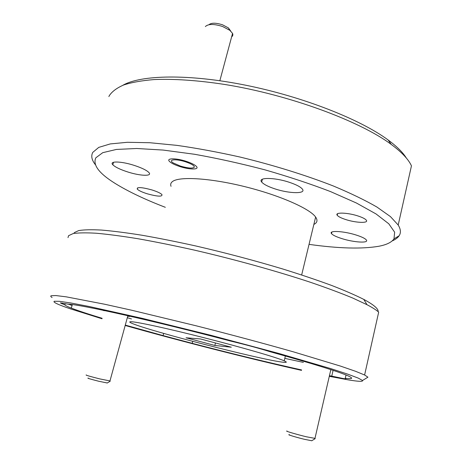 <?xml version="1.0" encoding="UTF-8"?>
<svg xmlns="http://www.w3.org/2000/svg" width="464" height="464" viewBox="0 0 464 464"><rect width="100%" height="100%" fill="white"/><g stroke="black" fill="none" stroke-linecap="round" stroke-linejoin="round"><path stroke-width="0.7" d="M333.088 370.371L331.76 376.142L343.505 378.572C345.912 378.955 346.538 378.885 345.396 378.357L345.268 378.305C352.512 379.181 353.568 378.421 348.435 376.014C338.935 371.739 312.765 363.625 269.926 351.671C259.591 348.406 246.338 344.833 230.179 340.959C153.282 320.676 79.24 304.21 67.918 304.129L60.297 302.888L64.856 304.877L65.233 303.572M163.67 333.401L163.084 335.6L192.2 343.331L192.711 341.365M186.099 161.304C176.111 158.009 166.257 158.056 169.296 161.257C170.972 163.038 174.487 164.801 179.846 166.553C189.532 169.731 199.456 169.83 196.568 166.599C194.99 164.853 191.499 163.09 186.099 161.304M151.972 189.95C141.52 187.125 136.631 186.87 137.303 189.173C138.817 190.634 142.17 192.189 147.355 193.824C157.615 196.608 162.475 196.864 161.948 194.596C160.515 193.157 157.192 191.609 151.972 189.95M357.964 215.963C347.507 212.5 334.538 212.135 337.212 215.25C338.314 216.63 341.144 218.063 345.703 219.542C355.807 222.877 368.828 223.404 366.363 220.255C365.336 218.892 362.535 217.465 357.964 215.963M122.873 85.277C140.696 74.89 188.465 73.689 245.769 85.225C303.021 96.732 360.644 119.532 388.211 140.047C396.882 146.473 402.932 152.482 406.36 158.067M95.369 164.691C91.715 160.057 90.857 155.95 92.794 152.372L98.757 147.384L110.275 143.921L127.397 142.291L149.82 142.726L176.859 145.36C196.84 148.196 217.894 152.093 240.021 157.041C273.354 165.114 305.84 175.218 333.314 185.977C350.546 193.186 365.081 200.204 376.919 207.043L390.45 216.607L398.199 225.04L411.452 165.851C408.517 159.372 401.778 152.227 391.227 144.414C359.936 121.052 289.194 94.83 224.912 84.494C197.948 80.33 173.681 78.712 154.06 79.57C141.874 80.568 131.73 82.372 123.639 84.987C116.766 87.992 111.975 91.57 109.272 95.717L108.872 96.57M329.295 376.327L348.586 379.929C358.521 381.565 363.161 381.75 362.517 380.497L358.289 378.119L347.687 374.123L330.577 368.549L278.533 353.359L210.824 335.286L142.558 318.414L89.059 306.472L71.015 303.021L59.444 301.316L54.247 301.275C52.699 302.128 57.994 304.622 70.128 308.751L101.999 318.756M52.101 297.517C50.75 296.676 50.414 296.084 51.098 295.748L55.808 295.551L66.282 296.85L104.673 304.239L131.718 310.242L196.144 325.798C230.562 334.527 264.526 343.633 293.625 351.909L340.472 366.09L355.499 371.27L364.605 374.999L367.929 377.18L366.386 378.125M74.124 232.702L78.7 230.579C83.914 229.709 91.524 229.541 101.541 230.069C112.914 231.031 126.411 232.754 142.025 235.242C158.694 238.16 176.639 241.738 195.866 245.984C225.759 252.892 254.852 260.6 283.139 269.103C301.02 274.688 317.144 280.117 331.511 285.401C344.619 290.499 355.378 295.162 363.776 299.396C373.764 304.773 378.549 308.862 378.119 311.663M364.605 374.999L378.682 312.15C376.321 310.027 372.43 307.551 367.007 304.709L352.768 298.056C340.936 293.149 326.882 287.906 310.607 282.338C276.503 271.034 233.989 259.237 193.581 249.934C173.698 245.52 155.167 241.785 137.982 238.728C121.893 236.118 108.019 234.291 96.361 233.241C86.118 232.638 78.37 232.754 73.109 233.589L68.562 235.689L67.999 237.632M309.041 244.366C338.714 248.53 362.007 249.156 378.926 246.245C386.634 244.754 391.662 242.289 393.994 238.861L394.644 232.197L388.803 223.81L376.06 213.956L356.427 203.023L330.472 191.562C310.375 183.86 288.515 176.616 264.892 169.83C240.886 163.531 217.442 158.346 194.561 154.274L163.166 150.069L136.723 148.492L116.4 149.443L102.759 152.668L95.833 157.789C92.551 164.836 98.994 173.385 115.153 183.437C128.255 191.545 144.977 199.503 165.323 207.304M398.199 225.04C400.786 229.257 401.087 232.835 399.115 235.776C397.747 237.806 395.444 239.517 392.208 240.903M281.723 362.059C286.833 362.773 287.663 362.361 284.217 360.824C276.637 357.448 242.51 347.53 204.949 337.966C167.371 328.396 135.824 321.581 130.744 321.714C128.917 321.743 129.613 322.405 132.832 323.698C152.221 331.69 258.164 358.974 281.723 362.059M313.855 224.425C317.295 222.755 317.886 220.301 315.63 217.065C309.79 208.58 279.16 195.077 244.25 186.511C209.339 177.898 178.646 176.262 172.306 181.685C170.729 182.961 170.305 184.51 171.042 186.331M289.171 182.253C274.149 177.225 257.398 177.265 261.679 182.033C263.651 184.336 268.122 186.638 275.106 188.929C289.42 193.685 306.31 193.993 302.418 189.15C300.614 186.899 296.2 184.597 289.171 182.253M356.265 235.068C343.83 231.043 328.483 230.237 331.499 233.607C332.775 235.149 336.191 236.797 341.736 238.56C353.684 242.411 369.095 243.414 366.369 240.01C365.197 238.502 361.827 236.855 356.265 235.068M133.939 165.306C120.924 161.118 108.924 160.927 112.822 164.778C115.263 167.156 120.309 169.575 127.96 172.028C140.47 176.03 152.586 176.442 148.927 172.562C146.665 170.242 141.671 167.823 133.939 165.306M345.268 378.305L346.022 374.993M192.2 343.331C232.4 353.812 268.865 362.686 301.606 369.941M329.44 375.707L331.76 376.142M284.815 358.359L303.386 362.396M72.077 305.463L68.26 304.146M64.856 304.877C65.447 305.579 67.605 306.652 71.317 308.108C78.068 310.718 88.34 314.116 102.132 318.287M125.286 325.096L163.084 335.6M125.181 325.473C179.179 340.779 249.678 358.747 301.501 370.365M102.283 310.097L104.243 310.718M127.31 317.718L131.498 318.948M127.728 316.193C129.845 316.57 130.291 316.5 129.073 315.99M231.316 347.211L200.494 338.964L186.035 337.78L214.838 345.465L231.316 347.211M215.47 342.971L214.838 345.465M311.762 440.742L304.442 439.315C295.62 437.169 285.847 434.165 289.588 434.768M287.129 431.073C283.91 430.656 295.8 434.211 306.188 436.746L314.969 438.376M107.248 382.98L98.629 381.222C89.975 379.013 86.542 377.974 88.34 378.108M86.304 374.953C85.028 374.982 89.471 376.287 99.632 378.873L109.974 380.938M208.945 24.702C211.439 22.678 215.992 22.724 222.621 24.847L228.387 27.904L230.747 31.082M231.635 36.824C232.847 35.96 233.154 34.823 232.551 33.414L229.883 30.351L222.656 26.529C213.997 23.792 208.232 23.803 205.361 26.564M185.496 161.808C175.81 158.601 167.539 159.5 173.327 162.992L180.415 166.077C188.187 168.304 192.833 168.652 194.358 167.115C194.323 165.578 191.371 163.815 185.496 161.808M61.95 302.992L61.724 303.769M137.303 189.173L137.692 187.781M337.212 215.25L337.577 213.713M388.211 140.047L391.227 144.414M362.517 380.497L367.929 377.18M363.776 299.396L367.007 304.709M393.994 238.861L399.115 235.776M285.377 355.998L284.217 360.824M315.63 217.065L301.664 274.955M261.679 182.033L262.398 179.203M331.499 233.607L331.859 232.075M112.822 164.778L113.535 162.272M72.332 304.575L71.317 308.108M311.675 440.8L315.207 438.637M330.844 369.628L314.911 438.625M107.12 383.055L110.229 381.199M127.861 315.711L109.91 381.164M232.551 33.414L219.855 80.719M228.387 27.904L229.883 30.351"/></g></svg>
